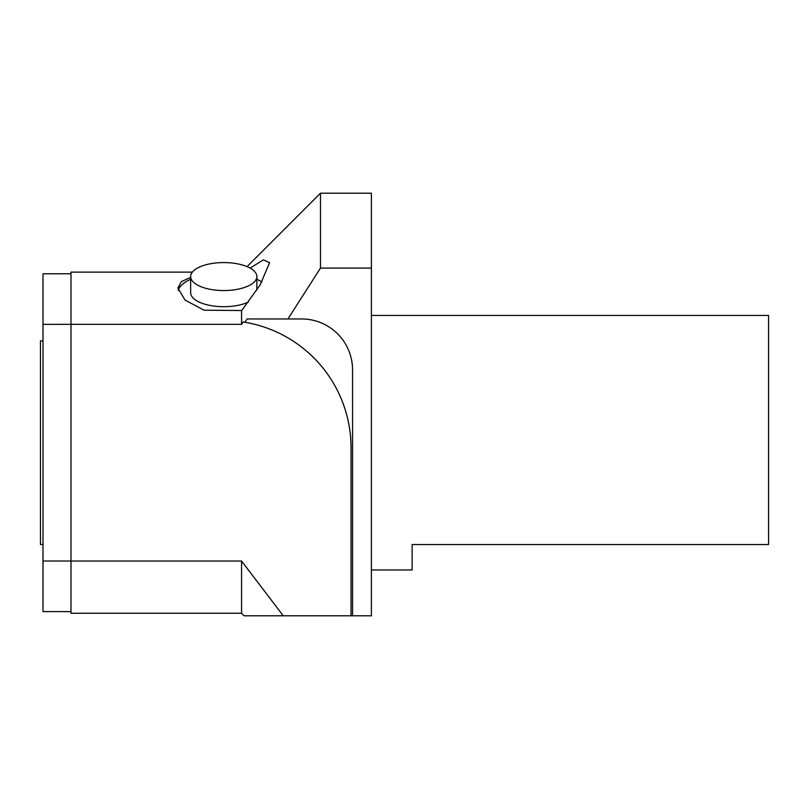 <?xml version="1.0" encoding="UTF-8"?>
<svg xmlns="http://www.w3.org/2000/svg" width="809" height="809" viewBox="0 0 809 809"><rect width="100%" height="100%" fill="white"/><g stroke="black" fill="none" stroke-linecap="round" stroke-linejoin="round"><path stroke-width="1.21" d="M352.562 615.801L352.562 369.875A50.916 50.916 0 0 0 301.646 318.958L287.943 318.958L320.485 268.082L287.933 318.958L247.149 318.958L244.854 322.255L243.216 321.982L244.854 322.255A127.286 127.286 0 0 1 351.035 447.781L351.035 615.801L371.402 615.801L371.402 193.199L320.485 193.199L320.485 268.082L371.402 268.082M190.651 277.396L181.267 281.643L177.919 288.095L185.018 300.058L204.03 310.191L241.76 310.525L260.265 284.697L269.569 262.723L263.4 259.851L250.102 268.103M256.847 279.317A45.82 19.365 180 0 1 261.883 281.977M178.243 290.441A45.82 19.365 180 0 1 190.651 279.317M190.651 276.567A33.098 13.986 180 0 1 223.749 262.571A33.098 13.986 180 0 1 256.847 276.567A33.098 13.986 180 0 1 223.749 290.552A33.098 13.986 180 0 1 190.651 276.567L190.651 292.716A33.098 13.986 0 0 0 223.749 306.702A33.098 13.986 0 0 0 248.464 302.02M351.035 615.801L283.271 615.801L241.567 561.031L241.567 613.252L71 613.252L71 324.338L42.998 324.358L42.998 273.776L71 273.776M71 611.604L42.998 611.604L42.998 561.011L71 561.011M42.998 561.011L42.998 324.358M42.998 544.518L40.45 544.518L40.45 340.852L42.998 340.852M241.567 310.191L241.567 324.338L243.216 321.982L241.567 324.338L71 324.338L71 272.117L192.37 272.117M283.271 615.801L244.116 615.801L283.271 615.801M241.567 561.031L71 561.031M244.854 322.255A127.286 127.286 0 0 0 243.216 321.982M371.402 315.419L768.55 315.419L768.55 544.538L412.135 544.538L412.135 569.961L371.402 569.961M247.058 266.636L320.485 193.199M241.567 613.252L244.116 615.801M256.847 290.128L256.847 276.567"/></g></svg>
